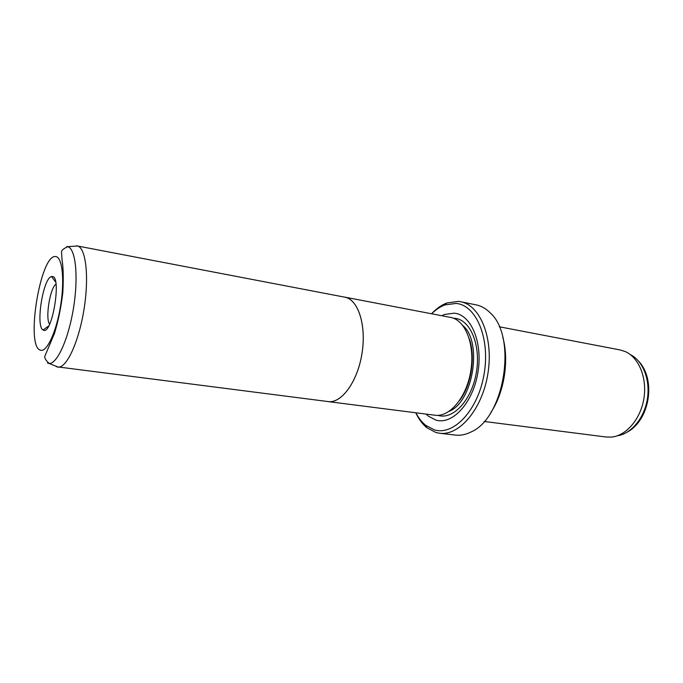 <?xml version="1.0" encoding="UTF-8"?>
<svg xmlns="http://www.w3.org/2000/svg" width="683" height="683" viewBox="0 0 683 683"><rect width="100%" height="100%" fill="white"/><g stroke="black" fill="none" stroke-linecap="round" stroke-linejoin="round"><path stroke-width="1.02" d="M52.395 276.504C61.837 276.419 52.198 334.747 43.533 330.231L43.02 329.983C35.422 326.218 43.149 277.785 51.541 276.564L52.395 276.504M441.764 315.725L444.548 314.47L454.315 313.164C471.33 314.726 483.129 342.943 477.793 373.106C472.696 403.303 452.3 425.099 435.916 420.113L428.343 416.143L426.081 414.086M415.87 412.788C418.568 418.03 421.855 422.214 425.714 425.321L434.251 429.82C453.546 436.036 477.972 410.389 484.059 374.335C490.428 338.333 476.153 304.934 455.996 303.423L444.906 304.934C440.262 306.693 435.848 309.638 431.656 313.787M431.554 313.762C436.335 308.639 441.431 305.045 446.844 302.987L458.378 301.382L460.624 301.724C480.243 305.19 493.689 338.042 487.918 373.516C482.377 409.023 459.377 436.061 439.656 433.253L435.822 432.476L426.952 427.78C422.453 424.134 418.722 419.131 415.768 412.771M502.825 337.462C509.347 360.359 504.191 392.682 490.881 412.412M439.656 433.253L455.424 435.088C460.581 435.686 465.823 434.627 471.159 431.912C504.549 417.834 517.501 336.557 490.146 312.797C485.92 308.562 481.267 305.924 476.179 304.883L460.624 301.724M499.264 326.773L620.07 349.927L625.201 351.54C638.793 357.431 647.253 377.793 643.915 398.377C640.68 418.986 626.32 435.711 611.558 437.077L606.18 437.018L484.17 421.462M469.46 339.272C475.65 357.286 471.219 385.118 459.727 400.315M343.899 297.003L344.804 297.139C358.14 299.316 366.6 325.228 362.007 353.444C357.593 381.686 341.5 403.687 328.147 401.604L327.251 401.459M76.479 245.795L344.795 297.173C358.123 299.342 366.575 325.245 361.99 353.444C357.585 381.669 341.5 403.653 328.156 401.57L56.476 366.745M344.804 297.139L450.601 317.416C465.277 319.883 475.129 344.454 470.835 370.792C466.728 397.156 449.721 417.441 435.011 415.23L328.147 401.604M55.997 284.171C50.004 287.833 45.069 318.79 49.628 324.143M77.102 245.871L77.572 245.982C85.913 248.04 89.251 276.786 84.043 309.134C78.938 341.5 66.832 367.787 58.26 367.138L57.782 367.104M55.682 256.569C40.562 253.615 25.373 345.871 40.246 350.123C46.461 353.017 56.202 332.655 60.488 306.428C64.868 280.218 62.349 256.799 55.682 256.569M462.826 325.509C482.804 341.91 473.234 401.954 449.141 411.337M453.41 318.21L455.057 318.338C470.519 319.883 481.131 345.504 476.307 372.747C471.714 400.042 453.281 419.874 438.341 415.469L437.923 415.349M617.347 435.78C631.194 433.876 644.359 418.107 647.373 398.932C650.472 379.765 642.865 360.692 630.289 354.571M66.789 246.495L67.813 246.683C75.617 248.689 78.596 276.359 73.593 307.47C68.676 338.597 57.244 363.971 49.202 363.45L47.528 363.083M425.714 425.321L426.952 427.78M444.906 304.934L446.844 302.987M627.609 431.921C649.798 419.661 656.124 379.979 638.844 361.427M55.656 282.028L51.541 276.564M48.638 326.064L43.02 329.983M77.572 245.982L67.813 246.683C63.263 248.663 61.171 250.584 61.538 252.437L62.059 260.001C63.297 267.266 63.562 278.015 62.853 292.247C61.146 306.88 58.371 320.566 54.52 333.287L45.095 355.604C44.079 357.516 45.445 360.137 49.202 363.45L58.26 367.138"/></g></svg>
